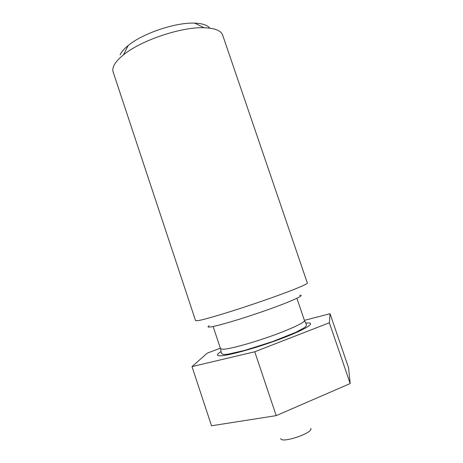 <?xml version="1.0" encoding="UTF-8"?>
<svg xmlns="http://www.w3.org/2000/svg" width="463" height="463" viewBox="0 0 463 463"><rect width="100%" height="100%" fill="white"/><g stroke="black" fill="none" stroke-linecap="round" stroke-linejoin="round"><path stroke-width="0.69" d="M220.342 348.188L207.268 353.136L191.995 366.603L211.522 425.775L276.197 415.641L350.178 383.543L348.57 367.79L330.05 313.723L304.399 320.35M350.178 383.543L329.372 322.769L330.05 313.723M276.197 415.641L254.772 351.77L329.372 322.769M191.995 366.603L254.772 351.77M310.754 428.408C313.897 432.818 280.908 443.919 280.746 438.507M209.12 325.744C207.279 326.924 207.771 327.324 210.601 326.942C218.004 325.975 245.24 317.809 268.991 309.319C292.813 300.817 305.771 294.694 299.63 295.284M198.326 320.599C206.047 319.279 233.948 310.823 261.265 301.396C288.623 291.962 308.098 284.103 307.357 283.061L222.674 35.165C221.048 30.616 214.861 28.139 204.108 27.734C181.537 26.715 140.81 40.426 123.447 54.883C118.563 58.801 115.351 62.447 113.817 65.81C112.769 68.136 112.55 70.208 113.151 72.025L195.577 320.68L198.326 320.599M120.108 54.802C121.439 51.908 124.142 48.812 128.199 45.519C142.656 33.371 175.801 22.212 194.663 23.15C202.453 23.451 207.482 25.118 209.751 28.145M221.111 351.567C216.516 354.357 216.215 355.769 220.197 355.798C228.433 355.85 259.581 347.076 283.871 337.654C308.277 328.232 317.039 321.768 305.69 323.105M223.079 349.276C229.631 349.067 250.767 343.349 270.867 336.207C291.007 329.066 305.285 322.242 304.446 320.483L306.321 324.378C306.732 325.252 306.124 326.328 304.509 327.613L295.741 332.359L272.319 341.665L244.516 350.456L228.375 354.108C225.221 354.525 223.218 354.519 222.373 354.102L221.383 352.962L220.521 348.726L223.079 349.276M213.125 326.496L220.521 348.726M296.899 298.299L304.446 320.483M128.199 45.519L123.447 54.883M194.663 23.15L204.108 27.734"/></g></svg>
